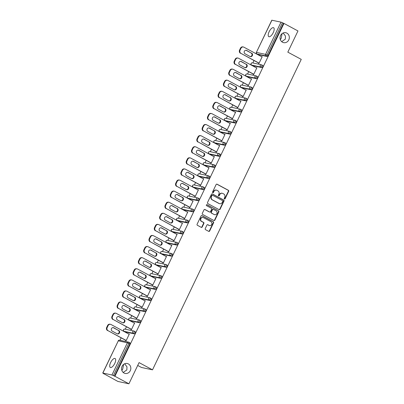 <?xml version="1.0" encoding="UTF-8"?>
<svg xmlns="http://www.w3.org/2000/svg" width="404" height="404" viewBox="0 0 404 404"><rect width="100%" height="100%" fill="white"/><g stroke="black" fill="none" stroke-linecap="round" stroke-linejoin="round"><path stroke-width="0.61" d="M128.381 363.928A5.075 4.616 102.1 0 0 127.265 363.514A5.075 4.616 102.1 0 0 121.862 366.877A5.075 4.616 102.1 0 0 124.023 373.028A5.075 4.616 102.1 0 0 125.139 373.437A5.075 4.616 102.1 0 0 130.542 370.074A5.075 4.616 102.1 0 0 128.381 363.928M286.875 33.128A5.075 4.616 102.1 0 0 285.754 32.714A5.075 4.616 102.1 0 0 280.351 36.077A5.075 4.616 102.1 0 0 282.512 42.228A5.075 4.616 102.1 0 0 283.633 42.642A5.075 4.616 102.1 0 0 289.037 39.274A5.075 4.616 102.1 0 0 286.875 33.128M224.447 198.985A0.545 0.495 102.1 0 0 225.124 198.733L228.674 191.319A0.778 0.707 102.1 0 0 228.381 190.284L217.079 184.204A0.778 0.707 102.1 0 0 216.115 184.562L212.565 191.981A0.545 0.495 102.1 0 0 212.888 192.748A0.545 0.495 102.1 0 0 213.443 192.456L213.903 191.491A2.49 2.267 102.1 0 1 216.978 190.34L217.923 190.85A2.49 2.267 102.1 0 1 218.862 194.162L218.402 195.122A0.545 0.495 102.1 0 0 218.726 195.889A0.545 0.495 102.1 0 0 219.281 195.592L219.741 194.632A2.49 2.267 102.1 0 1 222.821 193.481L223.766 193.986A2.49 2.267 102.1 0 1 224.705 197.303L224.24 198.263A0.545 0.495 102.1 0 0 224.447 198.985M224.412 198.965A0.545 0.495 102.1 0 0 224.801 198.667L228.351 191.249A0.778 0.707 102.1 0 0 228.058 190.213L216.756 184.133A0.778 0.707 102.1 0 0 216.741 184.128L217.079 184.204M212.731 192.683A0.545 0.495 102.1 0 0 213.12 192.385L213.58 191.425L213.903 191.491M218.574 195.824A0.545 0.495 102.1 0 0 218.958 195.526L219.417 194.566L219.741 194.632M123.619 364.388L122.725 369.059L121.877 370.483M123.19 372.448L126.841 369.938L126.972 366.842L124.654 363.782M282.108 33.588L281.214 38.259L280.366 39.683M281.684 41.647L285.33 39.138L285.466 36.042L283.148 32.982M273.24 32.638A5.075 2.035 -61.7 0 0 273.584 27.724A5.075 2.035 -61.7 0 0 269.125 31.754A5.075 2.035 -61.7 0 0 268.776 36.663A5.075 2.035 -61.7 0 0 273.24 32.638M114.746 363.438A5.075 2.035 -61.7 0 0 115.095 358.525A5.075 2.035 -61.7 0 0 110.63 362.555A5.075 2.035 -61.7 0 0 110.287 367.463A5.075 2.035 -61.7 0 0 114.746 363.438M205.237 228.619A0.778 0.707 102.1 0 0 205.53 229.654L208.701 231.361A0.778 0.707 102.1 0 0 209.661 230.997L213.61 222.766A0.778 0.707 102.1 0 0 213.317 221.725L202.01 215.65A0.778 0.707 102.1 0 0 201.051 216.009L197.102 224.245A0.778 0.707 102.1 0 0 197.399 225.281L201.227 227.341A0.778 0.707 102.1 0 0 202.192 226.982L203.879 223.457A0.778 0.707 102.1 0 0 203.586 222.417L201.687 221.397A2.081 1.894 102.1 0 1 203.015 217.493A2.081 1.894 102.1 0 1 203.475 217.665L210.918 221.665A2.081 1.894 102.1 0 1 209.585 225.568A2.081 1.894 102.1 0 1 209.126 225.402L207.888 224.735A0.778 0.707 102.1 0 0 206.924 225.094L205.237 228.619M283.962 23.422L297.97 30.956L287.82 52.146L301.253 59.373L152.505 369.837L139.072 362.61L128.916 383.8L114.908 376.265L283.962 23.422L282.457 22.765L267.019 54.979L268.044 55.53L283.477 23.316M219.099 209.651A0.778 0.707 102.1 0 0 220.064 209.292L224.008 201.056A0.778 0.707 102.1 0 0 223.715 200.02L212.413 193.94A0.778 0.707 102.1 0 0 211.449 194.299L207.504 202.535A0.778 0.707 102.1 0 0 207.797 203.571L219.099 209.651M218.811 211.908L214.862 220.145A0.778 0.707 102.1 0 1 213.903 220.508L202.596 214.428A0.778 0.707 102.1 0 1 202.303 213.393L203.995 209.868A0.778 0.707 102.1 0 1 204.954 209.504L209.54 211.974A0.778 0.707 102.1 0 0 210.504 211.61L211.62 209.272A0.778 0.707 102.1 0 0 211.327 208.237L206.555 205.671A0.545 0.495 102.1 0 1 206.904 204.651A0.545 0.495 102.1 0 1 207.025 204.692L218.519 210.873A0.778 0.707 102.1 0 1 218.811 211.908L218.488 211.842L214.544 220.079L214.862 220.145M137.708 365.448L141.476 367.473L152.505 369.837M271.912 20.2L256.368 52.414L271.801 20.2L281.012 22.149L282.457 22.765M128.916 383.8L117.887 381.442L103.939 373.781M114.908 376.265L111.959 374.993L102.858 373.044L103.878 373.902M119.983 340.289L121.134 337.88M125.301 329.194L126.452 326.786M130.613 318.099L131.765 315.696M135.926 307.01L137.082 304.601M141.243 295.915L142.395 293.506M146.556 284.82L147.713 282.416M151.874 273.73L153.025 271.321M157.186 262.635L158.343 260.232M162.504 251.546L163.655 249.137M167.817 240.451L168.973 238.042M173.134 229.356L174.286 226.952M178.447 218.266L179.598 215.857M183.764 207.171L184.916 204.762M189.077 196.076L190.228 193.673M194.39 184.987L195.546 182.578M199.707 173.892L200.859 171.483M205.02 162.797L206.176 160.393M210.338 151.707L211.489 149.298M215.65 140.612L216.807 138.208M220.968 129.522L222.119 127.114M226.28 118.428L227.437 116.019M231.598 107.333L232.749 104.929M236.911 96.243L238.062 93.834M242.228 85.148L243.38 82.739M247.541 74.053L248.692 71.649M252.853 62.963L254.01 60.555M262.156 56.797L261.731 56.57L262.216 56.671L258.979 63.428L258.494 63.327L258.631 63.039M128.962 342.279L129.886 342.779A1.192 0.475 118.3 0 1 129.936 342.799A1.192 0.475 118.3 0 1 129.856 343.95L128.836 343.4L113.403 375.609M114.423 376.159L129.856 343.95M268.044 55.53A1.192 0.475 118.3 0 1 267.049 56.494L257.954 54.545A1.192 0.475 118.3 0 1 257.898 54.525A1.192 0.475 118.3 0 1 257.853 54.495M134.274 331.189L135.204 331.684A1.192 0.475 118.3 0 1 135.254 331.704A1.192 0.475 118.3 0 1 135.173 332.856A1.192 0.475 118.3 0 1 134.178 333.82L125.078 331.871A1.192 0.475 118.3 0 1 125.028 331.851A1.192 0.475 118.3 0 1 124.982 331.82M139.592 320.094L140.516 320.594A1.192 0.475 118.3 0 1 140.567 320.614A1.192 0.475 118.3 0 1 140.486 321.761A1.192 0.475 118.3 0 1 139.496 322.725L130.396 320.776A1.192 0.475 118.3 0 1 130.341 320.761A1.192 0.475 118.3 0 1 130.295 320.726M144.905 308.999L145.829 309.499A1.192 0.475 118.3 0 1 145.884 309.52A1.192 0.475 118.3 0 1 145.804 310.671A1.192 0.475 118.3 0 1 144.809 311.636L135.709 309.686A1.192 0.475 118.3 0 1 135.658 309.666A1.192 0.475 118.3 0 1 135.613 309.636M150.217 297.91L151.147 298.404A1.192 0.475 118.3 0 1 151.197 298.425A1.192 0.475 118.3 0 1 151.116 299.576A1.192 0.475 118.3 0 1 150.126 300.541L141.026 298.591A1.192 0.475 118.3 0 1 140.971 298.571A1.192 0.475 118.3 0 1 140.925 298.541M155.535 286.815L156.459 287.315A1.192 0.475 118.3 0 1 156.515 287.335A1.192 0.475 118.3 0 1 156.434 288.481A1.192 0.475 118.3 0 1 155.439 289.446L146.339 287.502A1.192 0.475 118.3 0 1 146.288 287.481A1.192 0.475 118.3 0 1 146.243 287.446M160.848 275.725L161.777 276.22A1.192 0.475 118.3 0 1 161.827 276.24A1.192 0.475 118.3 0 1 161.746 277.391A1.192 0.475 118.3 0 1 160.752 278.356L151.651 276.407A1.192 0.475 118.3 0 1 151.601 276.386A1.192 0.475 118.3 0 1 151.556 276.356M166.165 264.63L167.089 265.13A1.192 0.475 118.3 0 1 167.145 265.145A1.192 0.475 118.3 0 1 167.064 266.297A1.192 0.475 118.3 0 1 166.069 267.261L156.969 265.312A1.192 0.475 118.3 0 1 156.919 265.297A1.192 0.475 118.3 0 1 156.873 265.261M171.478 253.535L172.407 254.035A1.192 0.475 118.3 0 1 172.458 254.055A1.192 0.475 118.3 0 1 172.377 255.207A1.192 0.475 118.3 0 1 171.382 256.166L162.282 254.222A1.192 0.475 118.3 0 1 162.231 254.202A1.192 0.475 118.3 0 1 162.186 254.167M176.795 242.445L177.72 242.94A1.192 0.475 118.3 0 1 177.775 242.961A1.192 0.475 118.3 0 1 177.689 244.112A1.192 0.475 118.3 0 1 176.7 245.077L167.599 243.127A1.192 0.475 118.3 0 1 167.544 243.107A1.192 0.475 118.3 0 1 167.503 243.077M182.108 231.351L183.037 231.851A1.192 0.475 118.3 0 1 183.088 231.866A1.192 0.475 118.3 0 1 183.007 233.017A1.192 0.475 118.3 0 1 182.012 233.982L172.912 232.032A1.192 0.475 118.3 0 1 172.862 232.017A1.192 0.475 118.3 0 1 172.816 231.982M187.426 220.256L188.35 220.756A1.192 0.475 118.3 0 1 188.4 220.776A1.192 0.475 118.3 0 1 188.32 221.927A1.192 0.475 118.3 0 1 187.33 222.887L178.23 220.943A1.192 0.475 118.3 0 1 178.174 220.922A1.192 0.475 118.3 0 1 178.129 220.887M192.738 209.166L193.667 209.661A1.192 0.475 118.3 0 1 193.718 209.681A1.192 0.475 118.3 0 1 193.637 210.832A1.192 0.475 118.3 0 1 192.642 211.797L183.542 209.848A1.192 0.475 118.3 0 1 183.492 209.828A1.192 0.475 118.3 0 1 183.446 209.797M198.056 198.071L198.98 198.571A1.192 0.475 118.3 0 1 199.031 198.586A1.192 0.475 118.3 0 1 198.95 199.738A1.192 0.475 118.3 0 1 197.96 200.702L188.86 198.753A1.192 0.475 118.3 0 1 188.804 198.738A1.192 0.475 118.3 0 1 188.759 198.702M203.369 186.976L204.293 187.476A1.192 0.475 118.3 0 1 204.348 187.496A1.192 0.475 118.3 0 1 204.267 188.648A1.192 0.475 118.3 0 1 203.273 189.612L194.173 187.663A1.192 0.475 118.3 0 1 194.122 187.643A1.192 0.475 118.3 0 1 194.077 187.607M208.681 175.886L209.61 176.381A1.192 0.475 118.3 0 1 209.661 176.402A1.192 0.475 118.3 0 1 209.58 177.553A1.192 0.475 118.3 0 1 208.59 178.518L199.49 176.568A1.192 0.475 118.3 0 1 199.435 176.548A1.192 0.475 118.3 0 1 199.389 176.518M213.999 164.792L214.923 165.292A1.192 0.475 118.3 0 1 214.978 165.312A1.192 0.475 118.3 0 1 214.898 166.458A1.192 0.475 118.3 0 1 213.903 167.423L204.803 165.478A1.192 0.475 118.3 0 1 204.752 165.458A1.192 0.475 118.3 0 1 204.707 165.423M219.311 153.697L220.241 154.197A1.192 0.475 118.3 0 1 220.291 154.217A1.192 0.475 118.3 0 1 220.21 155.368A1.192 0.475 118.3 0 1 219.215 156.333L210.115 154.384A1.192 0.475 118.3 0 1 210.065 154.363A1.192 0.475 118.3 0 1 210.019 154.333M224.629 142.607L225.553 143.107A1.192 0.475 118.3 0 1 225.609 143.122A1.192 0.475 118.3 0 1 225.528 144.273A1.192 0.475 118.3 0 1 224.533 145.238L215.433 143.289A1.192 0.475 118.3 0 1 215.382 143.268A1.192 0.475 118.3 0 1 215.337 143.238M229.942 131.512L230.871 132.012A1.192 0.475 118.3 0 1 230.921 132.032A1.192 0.475 118.3 0 1 230.841 133.184A1.192 0.475 118.3 0 1 229.846 134.143L220.746 132.199A1.192 0.475 118.3 0 1 220.695 132.179A1.192 0.475 118.3 0 1 220.65 132.143M235.259 120.422L236.183 120.917A1.192 0.475 118.3 0 1 236.239 120.937A1.192 0.475 118.3 0 1 236.153 122.089A1.192 0.475 118.3 0 1 235.163 123.053L226.063 121.104A1.192 0.475 118.3 0 1 226.008 121.084A1.192 0.475 118.3 0 1 225.967 121.054M240.572 109.327L241.501 109.827A1.192 0.475 118.3 0 1 241.552 109.843A1.192 0.475 118.3 0 1 241.471 110.994A1.192 0.475 118.3 0 1 240.476 111.959L231.376 110.009A1.192 0.475 118.3 0 1 231.325 109.994A1.192 0.475 118.3 0 1 231.28 109.959M245.89 98.233L246.814 98.733A1.192 0.475 118.3 0 1 246.864 98.753A1.192 0.475 118.3 0 1 246.783 99.904A1.192 0.475 118.3 0 1 245.794 100.864L236.694 98.919A1.192 0.475 118.3 0 1 236.638 98.899A1.192 0.475 118.3 0 1 236.593 98.864M251.202 87.143L252.131 87.638A1.192 0.475 118.3 0 1 252.182 87.658A1.192 0.475 118.3 0 1 252.101 88.809A1.192 0.475 118.3 0 1 251.106 89.774L242.006 87.825A1.192 0.475 118.3 0 1 241.956 87.804A1.192 0.475 118.3 0 1 241.91 87.774M256.52 76.048L257.444 76.548A1.192 0.475 118.3 0 1 257.494 76.563A1.192 0.475 118.3 0 1 257.414 77.714A1.192 0.475 118.3 0 1 256.424 78.679L247.324 76.73A1.192 0.475 118.3 0 1 247.268 76.715A1.192 0.475 118.3 0 1 247.223 76.679M261.832 64.953L262.757 65.453A1.192 0.475 118.3 0 1 262.812 65.473A1.192 0.475 118.3 0 1 262.731 66.625A1.192 0.475 118.3 0 1 261.736 67.584L252.636 65.64A1.192 0.475 118.3 0 1 252.586 65.62A1.192 0.475 118.3 0 1 252.54 65.584M253.318 74.134L253.182 74.417L253.662 74.523L256.899 67.766L256.343 67.822M248 85.229L247.864 85.512L248.349 85.613L251.586 78.861L251.025 78.916M242.688 96.319L242.552 96.607L243.031 96.707L246.268 89.951L245.713 90.011M237.37 107.413L237.234 107.696L237.719 107.802L240.956 101.045L240.395 101.101M232.058 118.508L231.921 118.791L232.406 118.892L235.638 112.14L235.083 112.196M226.745 129.598L226.609 129.886L227.088 129.987L230.325 123.23L229.765 123.291M221.427 140.693L221.291 140.976L221.776 141.082L225.013 134.325L224.452 134.381M216.115 151.788L215.978 152.071L216.458 152.172L219.695 145.42L219.135 145.475M210.797 162.878L210.661 163.16L211.146 163.267L214.383 156.51L213.822 156.57M205.484 173.972L205.348 174.255L205.828 174.361L209.065 167.604L208.504 167.66M200.167 185.062L200.031 185.35L200.515 185.451L203.752 178.694L203.192 178.755M194.854 196.157L194.718 196.44L195.198 196.546L198.435 189.789L197.879 189.845M189.537 207.252L189.4 207.535L189.885 207.636L193.122 200.884L192.562 200.939M184.224 218.342L184.088 218.63L184.567 218.731L187.804 211.974L187.249 212.034M178.906 229.437L178.77 229.719L179.255 229.826L182.492 223.069L181.931 223.124M173.594 240.531L173.457 240.814L173.942 240.915L177.174 234.163L176.619 234.219M168.281 251.621L168.145 251.909L168.625 252.01L171.862 245.253L171.301 245.314M162.963 262.716L162.827 262.999L163.312 263.105L166.549 256.348L165.988 256.404M157.651 273.811L157.515 274.094L157.994 274.195L161.231 267.443L160.671 267.499M152.333 284.901L152.197 285.189L152.682 285.29L155.919 278.533L155.358 278.593M147.021 295.996L146.884 296.278L147.364 296.385L150.601 289.628L150.041 289.683M141.703 307.085L141.567 307.373L142.051 307.474L145.288 300.722L144.728 300.778M136.39 318.18L136.254 318.463L136.734 318.569L139.971 311.812L139.415 311.868M131.073 329.275L130.936 329.558L131.421 329.664L134.658 322.907L134.098 322.963M125.76 340.365L125.624 340.653L126.104 340.754L129.341 333.997L128.785 334.058M256.419 67.665L256.838 67.892M251.101 78.755L251.525 78.982M245.789 89.85L246.213 90.077M240.471 100.944L240.895 101.172M235.158 112.034L235.583 112.262M229.841 123.129L230.265 123.356M224.528 134.219L224.952 134.451M219.215 145.314L219.635 145.541M213.898 156.409L214.322 156.636M208.585 167.498L209.004 167.726M203.268 178.593L203.692 178.821M197.955 189.688L198.374 189.915M192.637 200.778L193.061 201.005M187.325 211.873L187.749 212.1M182.007 222.968L182.431 223.195M176.694 234.057L177.119 234.285M171.377 245.152L171.801 245.379M166.064 256.247L166.488 256.474M160.752 267.337L161.171 267.564M155.434 278.432L155.858 278.659M150.121 289.522L150.541 289.749M144.804 300.616L145.228 300.844M139.491 311.711L139.91 311.939M134.173 322.801L134.598 323.028M128.861 333.896L129.285 334.123M222.271 193.279L221.953 193.213A2.49 2.267 102.1 0 0 219.417 194.566M216.433 190.138L216.11 190.072A2.49 2.267 102.1 0 0 213.58 191.425M219.114 209.661A0.778 0.707 102.1 0 0 219.741 209.222L223.69 200.985A0.778 0.707 102.1 0 0 223.397 199.95L212.09 193.869A0.778 0.707 102.1 0 0 212.075 193.864M222.761 201.349A0.545 0.495 102.1 0 0 222.559 200.626L212.635 195.289A0.545 0.495 102.1 0 0 211.964 195.541L211.479 196.556A2.49 2.267 102.1 0 0 212.418 199.869L219.2 203.515A2.49 2.267 102.1 0 0 222.276 202.364L222.761 201.349M212.312 195.223A0.545 0.495 102.1 0 0 211.64 195.47L211.964 195.541M219.746 203.717L219.428 203.646A2.49 2.267 102.1 0 1 218.877 203.444L212.095 199.798A2.49 2.267 102.1 0 1 211.156 196.485L211.64 195.47M213.918 220.513A0.778 0.707 102.1 0 0 214.544 220.079M209.711 212.034L209.388 211.964A0.778 0.707 102.1 0 1 209.216 211.903L204.631 209.439A0.778 0.707 102.1 0 0 204.616 209.429M206.742 204.646L218.519 210.873M214.297 214.529A2.081 1.894 102.1 0 0 216.973 213.317A2.081 1.894 102.1 0 0 216.084 210.797L213.463 209.383A0.778 0.707 102.1 0 0 212.499 209.747L211.383 212.085A0.778 0.707 102.1 0 0 211.676 213.12L213.974 214.458A2.081 1.894 102.1 0 0 214.433 214.63L214.756 214.701M213.292 209.322L212.969 209.252A0.778 0.707 102.1 0 0 212.181 209.676L212.499 209.747M213.974 214.458L211.353 213.049A0.778 0.707 102.1 0 1 211.06 212.014L212.181 209.676M218.488 211.842A0.778 0.707 102.1 0 0 218.195 210.807M209.585 225.568L209.267 225.503A2.081 1.894 102.1 0 1 208.807 225.331L207.565 224.664A0.778 0.707 102.1 0 0 207.55 224.654M203.015 217.493L202.697 217.428A2.081 1.894 102.1 0 0 201.364 221.331L201.687 221.397M201.243 227.346A0.778 0.707 102.1 0 0 201.869 226.912L203.555 223.387A0.778 0.707 102.1 0 0 203.262 222.352L201.364 221.331M208.716 231.366A0.778 0.707 102.1 0 0 209.343 230.931L213.287 222.695A0.778 0.707 102.1 0 0 212.994 221.66L201.692 215.579A0.778 0.707 102.1 0 0 201.677 215.569M240.486 48.182L239.567 50.106L240.047 50.207L240.966 48.288L240.486 48.182A2.379 2.166 -77.9 0 1 242.9 46.889L243.385 46.995A2.379 2.166 102.1 0 0 240.966 48.288M240.047 50.207A2.379 2.166 102.1 0 0 240.946 53.373L259.055 63.266M240.461 53.267A2.379 2.166 -77.9 0 1 239.567 50.106M245.996 50.268A1.863 1.697 -77.9 0 1 246.167 50.343L251.157 53.03A1.863 1.697 -77.9 0 1 250.212 56.555M243.385 46.995A2.379 2.166 102.1 0 1 243.91 47.187L262.08 56.959M240.946 53.373L259.115 63.145M251.642 53.131A1.863 1.697 -77.9 0 1 250.45 56.626A1.863 1.697 -77.9 0 1 250.041 56.474L245.051 53.793A1.863 1.697 -77.9 0 1 246.238 50.298A1.863 1.697 -77.9 0 1 246.652 50.45L251.157 53.03M235.168 59.277L234.249 61.196L234.734 61.302L235.653 59.378L235.168 59.277A2.379 2.166 -77.9 0 1 237.587 57.984L238.072 58.085A2.379 2.166 102.1 0 0 235.653 59.378M234.734 61.302A2.379 2.166 102.1 0 0 235.628 64.463L253.742 74.361M235.148 64.362A2.379 2.166 -77.9 0 1 234.249 61.196M240.678 61.358A1.863 1.697 -77.9 0 1 240.855 61.438L245.844 64.125A1.863 1.697 -77.9 0 1 244.9 67.65M238.072 58.085A2.379 2.166 102.1 0 1 238.592 58.277L256.762 68.049M235.628 64.463L253.798 74.235M246.324 64.226A1.863 1.697 -77.9 0 1 245.137 67.721A1.863 1.697 -77.9 0 1 244.723 67.569L239.734 64.882A1.863 1.697 -77.9 0 1 240.925 61.393A1.863 1.697 -77.9 0 1 241.334 61.544L245.844 64.125M229.856 70.372L228.937 72.291L229.416 72.392L230.336 70.473L229.856 70.372A2.379 2.166 -77.9 0 1 232.275 69.074L232.754 69.18A2.379 2.166 102.1 0 0 230.336 70.473M229.416 72.392A2.379 2.166 102.1 0 0 230.315 75.558L248.425 85.456M229.831 75.457A2.379 2.166 -77.9 0 1 228.937 72.291M235.365 72.452A1.863 1.697 -77.9 0 1 235.537 72.533L240.526 75.215A1.863 1.697 -77.9 0 1 239.582 78.74M232.754 69.18A2.379 2.166 102.1 0 1 233.28 69.372L251.45 79.144M230.315 75.558L248.485 85.33M241.011 75.321A1.863 1.697 -77.9 0 1 239.819 78.81A1.863 1.697 -77.9 0 1 239.41 78.659L234.421 75.977A1.863 1.697 -77.9 0 1 235.608 72.483A1.863 1.697 -77.9 0 1 236.022 72.634L240.526 75.215M224.538 81.462L223.619 83.381L224.104 83.487L225.023 81.568L224.538 81.462A2.379 2.166 -77.9 0 1 226.957 80.169L227.442 80.27A2.379 2.166 102.1 0 0 225.023 81.568M224.104 83.487A2.379 2.166 102.1 0 0 224.998 86.653L243.112 96.546M224.518 86.547A2.379 2.166 -77.9 0 1 223.619 83.381M230.048 83.542A1.863 1.697 -77.9 0 1 230.224 83.623L235.214 86.31A1.863 1.697 -77.9 0 1 234.269 89.834M227.442 80.27A2.379 2.166 102.1 0 1 227.962 80.467L246.132 90.238M224.998 86.653L243.168 96.425M235.694 86.411A1.863 1.697 -77.9 0 1 234.507 89.905A1.863 1.697 -77.9 0 1 234.093 89.754L229.103 87.072A1.863 1.697 -77.9 0 1 230.295 83.578A1.863 1.697 -77.9 0 1 230.704 83.729L235.214 86.31M219.226 92.556L218.306 94.475L218.786 94.581L219.705 92.657L219.226 92.556A2.379 2.166 -77.9 0 1 221.644 91.264L222.124 91.365A2.379 2.166 102.1 0 0 219.705 92.657M218.786 94.581A2.379 2.166 102.1 0 0 219.685 97.743L237.794 107.641M219.2 97.642A2.379 2.166 -77.9 0 1 218.306 94.475M224.735 94.637A1.863 1.697 -77.9 0 1 224.907 94.718L229.896 97.399A1.863 1.697 -77.9 0 1 228.952 100.929M222.124 91.365A2.379 2.166 102.1 0 1 222.649 91.556L240.819 101.328M219.685 97.743L237.855 107.514M230.381 97.505A1.863 1.697 -77.9 0 1 229.189 101A1.863 1.697 -77.9 0 1 228.78 100.849L223.791 98.162A1.863 1.697 -77.9 0 1 224.977 94.672A1.863 1.697 -77.9 0 1 225.392 94.819L229.896 97.399M213.913 103.651L212.989 105.57L213.474 105.671L214.393 103.752L213.913 103.651A2.379 2.166 -77.9 0 1 216.327 102.353L216.812 102.459A2.379 2.166 102.1 0 0 214.393 103.752M213.474 105.671A2.379 2.166 102.1 0 0 214.373 108.838L232.482 118.736M213.888 108.737A2.379 2.166 -77.9 0 1 212.989 105.57M219.417 105.732A1.863 1.697 -77.9 0 1 219.594 105.813L224.584 108.494A1.863 1.697 -77.9 0 1 223.639 112.019M216.812 102.459A2.379 2.166 102.1 0 1 217.332 102.651L235.502 112.423M214.373 108.838L232.537 118.609M225.068 108.6A1.863 1.697 -77.9 0 1 223.877 112.09A1.863 1.697 -77.9 0 1 223.463 111.938L218.473 109.257A1.863 1.697 -77.9 0 1 219.665 105.762A1.863 1.697 -77.9 0 1 220.074 105.914L224.584 108.494M208.595 114.741L207.676 116.66L208.156 116.766L209.08 114.847L208.595 114.741A2.379 2.166 -77.9 0 1 211.014 113.448L211.494 113.549A2.379 2.166 102.1 0 0 209.08 114.847M208.156 116.766A2.379 2.166 102.1 0 0 209.055 119.932L227.164 129.825M208.575 119.826A2.379 2.166 -77.9 0 1 207.676 116.66M214.105 116.822A1.863 1.697 -77.9 0 1 214.277 116.902L219.271 119.589A1.863 1.697 -77.9 0 1 218.322 123.114M211.494 113.549A2.379 2.166 102.1 0 1 212.019 113.746L230.189 123.518M209.055 119.932L227.225 129.704M219.751 119.69A1.863 1.697 -77.9 0 1 218.559 123.185A1.863 1.697 -77.9 0 1 218.15 123.033L213.161 120.352A1.863 1.697 -77.9 0 1 214.352 116.857A1.863 1.697 -77.9 0 1 214.761 117.008L219.271 119.589M203.283 125.836L202.359 127.755L202.843 127.856L203.762 125.937L203.283 125.836A2.379 2.166 -77.9 0 1 205.697 124.543L206.181 124.644A2.379 2.166 102.1 0 0 203.762 125.937M202.843 127.856A2.379 2.166 102.1 0 0 203.742 131.022L221.852 140.92M203.257 130.921A2.379 2.166 -77.9 0 1 202.359 127.755M208.792 127.917A1.863 1.697 -77.9 0 1 208.964 127.997L213.953 130.679A1.863 1.697 -77.9 0 1 213.009 134.204M206.181 124.644A2.379 2.166 102.1 0 1 206.707 124.836L224.877 134.608M203.742 131.022L221.912 140.794M214.438 130.785A1.863 1.697 -77.9 0 1 213.246 134.279A1.863 1.697 -77.9 0 1 212.837 134.128L207.843 131.441A1.863 1.697 -77.9 0 1 209.035 127.947A1.863 1.697 -77.9 0 1 209.444 128.098L213.953 130.679M197.965 136.926L197.046 138.85L197.531 138.951L198.45 137.032L197.965 136.926A2.379 2.166 -77.9 0 1 200.384 135.633L200.864 135.739A2.379 2.166 102.1 0 0 198.45 137.032M197.531 138.951A2.379 2.166 102.1 0 0 198.425 142.117L216.534 152.015M197.945 142.011A2.379 2.166 -77.9 0 1 197.046 138.85M203.475 139.011A1.863 1.697 -77.9 0 1 203.646 139.092L208.641 141.774A1.863 1.697 -77.9 0 1 207.691 145.299M200.864 135.739A2.379 2.166 102.1 0 1 201.389 135.931L219.559 145.703M198.425 142.117L216.594 151.889M209.121 141.875A1.863 1.697 -77.9 0 1 207.929 145.369A1.863 1.697 -77.9 0 1 207.52 145.218L202.53 142.536A1.863 1.697 -77.9 0 1 203.722 139.042A1.863 1.697 -77.9 0 1 204.131 139.193L208.641 141.774M192.652 148.021L191.733 149.94L192.213 150.046L193.132 148.127L192.652 148.021A2.379 2.166 -77.9 0 1 195.066 146.728L195.551 146.829A2.379 2.166 102.1 0 0 193.132 148.127M192.213 150.046A2.379 2.166 102.1 0 0 193.112 153.212L211.221 163.105M192.627 153.106A2.379 2.166 -77.9 0 1 191.733 149.94M198.162 150.101A1.863 1.697 -77.9 0 1 198.334 150.182L203.323 152.869A1.863 1.697 -77.9 0 1 202.379 156.393M195.551 146.829A2.379 2.166 102.1 0 1 196.076 147.021L214.246 156.797M193.112 153.212L211.282 162.984M203.808 152.97A1.863 1.697 -77.9 0 1 202.616 156.464A1.863 1.697 -77.9 0 1 202.207 156.313L197.213 153.626A1.863 1.697 -77.9 0 1 198.404 150.137A1.863 1.697 -77.9 0 1 198.819 150.288L203.323 152.869M187.335 159.115L186.416 161.034L186.901 161.135L187.82 159.216L187.335 159.115A2.379 2.166 -77.9 0 1 189.754 157.818L190.233 157.924A2.379 2.166 102.1 0 0 187.82 159.216M186.901 161.135A2.379 2.166 102.1 0 0 187.794 164.302L205.904 174.2M187.315 164.201A2.379 2.166 -77.9 0 1 186.416 161.034M192.844 161.196A1.863 1.697 -77.9 0 1 193.021 161.277L198.011 163.958A1.863 1.697 -77.9 0 1 197.066 167.483M190.233 157.924A2.379 2.166 102.1 0 1 190.759 158.116L208.929 167.887M187.794 164.302L205.964 174.073M198.49 164.064A1.863 1.697 -77.9 0 1 197.298 167.554A1.863 1.697 -77.9 0 1 196.889 167.407L191.9 164.721A1.863 1.697 -77.9 0 1 193.092 161.226A1.863 1.697 -77.9 0 1 193.501 161.378L198.011 163.958M182.022 170.205L181.103 172.129L181.583 172.23L182.502 170.311L182.022 170.205A2.379 2.166 -77.9 0 1 184.436 168.912L184.921 169.018A2.379 2.166 102.1 0 0 182.502 170.311M181.583 172.23A2.379 2.166 102.1 0 0 182.482 175.397L200.591 185.29M181.997 175.291A2.379 2.166 -77.9 0 1 181.103 172.129M187.532 172.291A1.863 1.697 -77.9 0 1 187.703 172.367L192.693 175.053A1.863 1.697 -77.9 0 1 191.749 178.578M184.921 169.018A2.379 2.166 102.1 0 1 185.446 169.21L203.616 178.982M182.482 175.397L200.652 185.168M193.178 175.154A1.863 1.697 -77.9 0 1 191.986 178.649A1.863 1.697 -77.9 0 1 191.577 178.497L186.587 175.816A1.863 1.697 -77.9 0 1 187.774 172.321A1.863 1.697 -77.9 0 1 188.188 172.473L192.693 175.053M176.705 181.3L175.785 183.219L176.27 183.325L177.189 181.401L176.705 181.3A2.379 2.166 -77.9 0 1 179.124 180.007L179.608 180.108A2.379 2.166 102.1 0 0 177.189 181.401M176.27 183.325A2.379 2.166 102.1 0 0 177.164 186.486L195.278 196.384M176.684 186.385A2.379 2.166 -77.9 0 1 175.785 183.219M182.214 183.381A1.863 1.697 -77.9 0 1 182.391 183.461L187.38 186.148A1.863 1.697 -77.9 0 1 186.436 189.673M179.608 180.108A2.379 2.166 102.1 0 1 180.128 180.3L198.298 190.072M177.164 186.486L195.334 196.263M187.86 186.249A1.863 1.697 -77.9 0 1 186.673 189.744A1.863 1.697 -77.9 0 1 186.259 189.592L181.27 186.906A1.863 1.697 -77.9 0 1 182.462 183.416A1.863 1.697 -77.9 0 1 182.871 183.567L187.38 186.148M171.392 192.395L170.473 194.314L170.953 194.415L171.872 192.496L171.392 192.395A2.379 2.166 -77.9 0 1 173.811 191.097L174.291 191.203A2.379 2.166 102.1 0 0 171.872 192.496M170.953 194.415A2.379 2.166 102.1 0 0 171.852 197.581L189.961 207.479M171.367 197.48A2.379 2.166 -77.9 0 1 170.473 194.314M176.901 194.476A1.863 1.697 -77.9 0 1 177.073 194.556L182.063 197.238A1.863 1.697 -77.9 0 1 181.118 200.763M174.291 191.203A2.379 2.166 102.1 0 1 174.816 191.395L192.986 201.167M171.852 197.581L190.021 207.353M182.547 197.344A1.863 1.697 -77.9 0 1 181.356 200.833A1.863 1.697 -77.9 0 1 180.947 200.682L175.957 198A1.863 1.697 -77.9 0 1 177.144 194.506A1.863 1.697 -77.9 0 1 177.558 194.657L182.063 197.238M166.074 203.485L165.155 205.404L165.64 205.51L166.559 203.591L166.074 203.485A2.379 2.166 -77.9 0 1 168.493 202.192L168.978 202.293A2.379 2.166 102.1 0 0 166.559 203.591M165.64 205.51A2.379 2.166 102.1 0 0 166.534 208.676L184.648 218.569M166.054 208.57A2.379 2.166 -77.9 0 1 165.155 205.404M171.584 205.57A1.863 1.697 -77.9 0 1 171.761 205.646L176.75 208.333A1.863 1.697 -77.9 0 1 175.806 211.858M168.978 202.293A2.379 2.166 102.1 0 1 169.498 202.49L187.668 212.262M166.534 208.676L184.704 218.448M177.23 208.434A1.863 1.697 -77.9 0 1 176.043 211.928A1.863 1.697 -77.9 0 1 175.629 211.777L170.639 209.095A1.863 1.697 -77.9 0 1 171.831 205.601A1.863 1.697 -77.9 0 1 172.24 205.752L176.75 208.333M160.762 214.58L159.843 216.499L160.322 216.605L161.246 214.681L160.762 214.58A2.379 2.166 -77.9 0 1 163.181 213.287L163.66 213.388A2.379 2.166 102.1 0 0 161.246 214.681M160.322 216.605A2.379 2.166 102.1 0 0 161.221 219.766L179.331 229.664M160.742 219.665A2.379 2.166 -77.9 0 1 159.843 216.499M166.271 216.66A1.863 1.697 -77.9 0 1 166.443 216.741L171.432 219.423A1.863 1.697 -77.9 0 1 170.488 222.952M163.66 213.388A2.379 2.166 102.1 0 1 164.186 213.58L182.356 223.351M161.221 219.766L179.391 229.538M171.917 219.529A1.863 1.697 -77.9 0 1 170.725 223.023A1.863 1.697 -77.9 0 1 170.316 222.872L165.327 220.185A1.863 1.697 -77.9 0 1 166.519 216.696A1.863 1.697 -77.9 0 1 166.928 216.842L171.432 219.423M155.449 225.674L154.525 227.593L155.01 227.694L155.929 225.775L155.449 225.674A2.379 2.166 -77.9 0 1 157.863 224.377L158.348 224.483A2.379 2.166 102.1 0 0 155.929 225.775M155.01 227.694A2.379 2.166 102.1 0 0 155.909 230.861L174.018 240.759M155.424 230.76A2.379 2.166 -77.9 0 1 154.525 227.593M160.954 227.755A1.863 1.697 -77.9 0 1 161.13 227.836L166.12 230.517A1.863 1.697 -77.9 0 1 165.175 234.042M158.348 224.483A2.379 2.166 102.1 0 1 158.873 224.674L177.038 234.446M155.909 230.861L174.079 240.632M166.605 230.623A1.863 1.697 -77.9 0 1 165.413 234.113A1.863 1.697 -77.9 0 1 164.999 233.961L160.009 231.28A1.863 1.697 -77.9 0 1 161.201 227.785A1.863 1.697 -77.9 0 1 161.61 227.937L166.12 230.517M150.131 236.764L149.212 238.683L149.692 238.789L150.616 236.87L150.131 236.764A2.379 2.166 -77.9 0 1 152.55 235.471L153.03 235.572A2.379 2.166 102.1 0 0 150.616 236.87M149.692 238.789A2.379 2.166 102.1 0 0 150.591 241.956L168.7 251.849M150.111 241.85A2.379 2.166 -77.9 0 1 149.212 238.683M155.641 238.845A1.863 1.697 -77.9 0 1 155.813 238.926L160.807 241.612A1.863 1.697 -77.9 0 1 159.858 245.137M153.03 235.572A2.379 2.166 102.1 0 1 153.555 235.769L171.725 245.541M150.591 241.956L168.761 251.727M161.287 241.713A1.863 1.697 -77.9 0 1 160.095 245.208A1.863 1.697 -77.9 0 1 159.686 245.056L154.697 242.375A1.863 1.697 -77.9 0 1 155.888 238.88A1.863 1.697 -77.9 0 1 156.298 239.032L160.807 241.612M144.819 247.859L143.895 249.778L144.379 249.879L145.299 247.96L144.819 247.859A2.379 2.166 -77.9 0 1 147.233 246.566L147.718 246.667A2.379 2.166 102.1 0 0 145.299 247.96M144.379 249.879A2.379 2.166 102.1 0 0 145.278 253.045L163.388 262.943M144.794 252.944A2.379 2.166 -77.9 0 1 143.895 249.778M150.328 249.94A1.863 1.697 -77.9 0 1 150.5 250.02L155.489 252.702A1.863 1.697 -77.9 0 1 154.545 256.232M147.718 246.667A2.379 2.166 102.1 0 1 148.243 246.859L166.413 256.631M145.278 253.045L163.448 262.817M155.974 252.808A1.863 1.697 -77.9 0 1 154.782 256.303A1.863 1.697 -77.9 0 1 154.373 256.151L149.379 253.465A1.863 1.697 -77.9 0 1 150.571 249.97A1.863 1.697 -77.9 0 1 150.98 250.121L155.489 252.702M139.501 258.949L138.582 260.873L139.067 260.974L139.986 259.055L139.501 258.949A2.379 2.166 -77.9 0 1 141.92 257.656L142.4 257.762A2.379 2.166 102.1 0 0 139.986 259.055M139.067 260.974A2.379 2.166 102.1 0 0 139.961 264.14L158.07 274.038M139.481 264.034A2.379 2.166 -77.9 0 1 138.582 260.873M145.011 261.034A1.863 1.697 -77.9 0 1 145.182 261.115L150.177 263.797A1.863 1.697 -77.9 0 1 149.227 267.322M142.4 257.762A2.379 2.166 102.1 0 1 142.925 257.954L161.095 267.726M139.961 264.14L158.131 273.912M150.657 263.898A1.863 1.697 -77.9 0 1 149.465 267.392A1.863 1.697 -77.9 0 1 149.056 267.241L144.066 264.559A1.863 1.697 -77.9 0 1 145.258 261.065A1.863 1.697 -77.9 0 1 145.667 261.216L150.177 263.797M134.189 270.044L133.269 271.963L133.749 272.069L134.668 270.15L134.189 270.044A2.379 2.166 -77.9 0 1 136.602 268.751L137.087 268.852A2.379 2.166 102.1 0 0 134.668 270.15M133.749 272.069A2.379 2.166 102.1 0 0 134.648 275.235L152.757 285.128M134.163 275.129A2.379 2.166 -77.9 0 1 133.269 271.963M139.698 272.124A1.863 1.697 -77.9 0 1 139.87 272.205L144.859 274.892A1.863 1.697 -77.9 0 1 143.915 278.417M137.087 268.852A2.379 2.166 102.1 0 1 137.613 269.049L155.782 278.821M134.648 275.235L152.818 285.007M145.344 274.993A1.863 1.697 -77.9 0 1 144.152 278.487A1.863 1.697 -77.9 0 1 143.743 278.336L138.749 275.649A1.863 1.697 -77.9 0 1 139.941 272.16A1.863 1.697 -77.9 0 1 140.355 272.311L144.859 274.892M128.871 281.139L127.952 283.058L128.437 283.159L129.356 281.24L128.871 281.139A2.379 2.166 -77.9 0 1 131.29 279.846L131.77 279.947A2.379 2.166 102.1 0 0 129.356 281.24M128.437 283.159A2.379 2.166 102.1 0 0 129.331 286.325L147.44 296.223M128.851 286.224A2.379 2.166 -77.9 0 1 127.952 283.058M134.381 283.219A1.863 1.697 -77.9 0 1 134.557 283.3L139.547 285.981A1.863 1.697 -77.9 0 1 138.602 289.506M131.77 279.947A2.379 2.166 102.1 0 1 132.295 280.139L150.465 289.91M129.331 286.325L147.5 296.097M140.026 286.088A1.863 1.697 -77.9 0 1 138.835 289.577A1.863 1.697 -77.9 0 1 138.426 289.431L133.436 286.744A1.863 1.697 -77.9 0 1 134.628 283.249A1.863 1.697 -77.9 0 1 135.037 283.401L139.547 285.981M123.558 292.228L122.639 294.152L123.119 294.253L124.038 292.334L123.558 292.228A2.379 2.166 -77.9 0 1 125.972 290.936L126.457 291.042A2.379 2.166 102.1 0 0 124.038 292.334M123.119 294.253A2.379 2.166 102.1 0 0 124.018 297.42L142.127 307.313M123.533 297.314A2.379 2.166 -77.9 0 1 122.639 294.152M129.068 294.314A1.863 1.697 -77.9 0 1 129.24 294.395L134.229 297.076A1.863 1.697 -77.9 0 1 133.285 300.601M126.457 291.042A2.379 2.166 102.1 0 1 126.982 291.234L145.152 301.005M124.018 297.42L142.188 307.191M134.714 297.177A1.863 1.697 -77.9 0 1 133.522 300.672A1.863 1.697 -77.9 0 1 133.113 300.52L128.124 297.839A1.863 1.697 -77.9 0 1 129.31 294.344A1.863 1.697 -77.9 0 1 129.724 294.496L134.229 297.076M118.241 303.323L117.322 305.242L117.806 305.348L118.725 303.424L118.241 303.323A2.379 2.166 -77.9 0 1 120.66 302.03L121.144 302.131A2.379 2.166 102.1 0 0 118.725 303.424M117.806 305.348A2.379 2.166 102.1 0 0 118.7 308.51L136.815 318.408M118.221 308.409A2.379 2.166 -77.9 0 1 117.322 305.242M123.75 305.404A1.863 1.697 -77.9 0 1 123.927 305.485L128.916 308.171A1.863 1.697 -77.9 0 1 127.972 311.696M121.144 302.131A2.379 2.166 102.1 0 1 121.665 302.323L139.834 312.095M118.7 308.51L136.87 318.286M129.396 308.272A1.863 1.697 -77.9 0 1 128.209 311.767A1.863 1.697 -77.9 0 1 127.795 311.615L122.806 308.929A1.863 1.697 -77.9 0 1 123.998 305.439A1.863 1.697 -77.9 0 1 124.407 305.591L128.916 308.171M112.928 314.418L112.009 316.337L112.489 316.438L113.408 314.519L112.928 314.418A2.379 2.166 -77.9 0 1 115.347 313.12L115.827 313.226A2.379 2.166 102.1 0 0 113.408 314.519M112.489 316.438A2.379 2.166 102.1 0 0 113.388 319.604L131.497 329.502M112.903 319.503A2.379 2.166 -77.9 0 1 112.009 316.337M118.438 316.499A1.863 1.697 -77.9 0 1 118.609 316.579L123.599 319.261A1.863 1.697 -77.9 0 1 122.654 322.786M115.827 313.226A2.379 2.166 102.1 0 1 116.352 313.418L134.522 323.19M113.388 319.604L131.558 329.376M124.084 319.367A1.863 1.697 -77.9 0 1 122.892 322.857A1.863 1.697 -77.9 0 1 122.483 322.705L117.493 320.024A1.863 1.697 -77.9 0 1 118.68 316.529A1.863 1.697 -77.9 0 1 119.094 316.68L123.599 319.261M107.61 325.508L106.691 327.427L107.176 327.533L108.095 325.614L107.61 325.508A2.379 2.166 -77.9 0 1 110.029 324.215L110.514 324.321A2.379 2.166 102.1 0 0 108.095 325.614M107.176 327.533A2.379 2.166 102.1 0 0 108.07 330.699L126.184 340.592M107.59 330.593A2.379 2.166 -77.9 0 1 106.691 327.427M113.12 327.594A1.863 1.697 -77.9 0 1 113.297 327.669L118.286 330.356A1.863 1.697 -77.9 0 1 117.342 333.881M110.514 324.321A2.379 2.166 102.1 0 1 111.034 324.513L129.204 334.285M108.07 330.699L126.24 340.471M118.766 330.457A1.863 1.697 -77.9 0 1 117.579 333.951A1.863 1.697 -77.9 0 1 117.165 333.8L112.176 331.118A1.863 1.697 -77.9 0 1 113.367 327.624A1.863 1.697 -77.9 0 1 113.777 327.775L118.286 330.356M224.801 198.667L225.124 198.733M213.12 192.385L213.443 192.456M218.958 195.526L219.281 195.592M267.049 56.494L266.029 55.944L256.929 53.995A1.192 1.081 102.1 0 1 256.479 52.414L265.579 54.358L281.012 22.149M265.579 54.358L267.019 54.979A1.192 0.475 118.3 0 1 266.029 55.944A1.192 1.081 102.1 0 1 265.579 54.358M111.959 374.993L127.391 342.779L118.291 340.83L102.858 373.044M129.936 342.799L128.916 342.249A1.192 0.475 -61.7 0 1 128.836 343.4L127.391 342.779A1.192 1.081 -77.9 0 1 128.598 342.132L119.503 340.183A1.192 1.081 -77.9 0 0 118.291 340.83L102.747 373.044M256.813 53.924A1.192 0.475 -61.7 0 0 256.873 53.974A1.192 0.475 -61.7 0 0 256.929 53.995L257.954 54.545M261.736 67.584L260.711 67.034A1.192 0.475 118.3 0 0 261.706 66.074A1.192 0.475 -61.7 0 0 261.787 64.923A1.192 0.475 -61.7 0 0 261.736 64.903A1.192 1.081 -77.9 0 0 261.474 64.807L252.374 62.857A1.192 1.192 0 0 0 251.561 65.069A1.192 0.475 -61.7 0 0 251.611 65.089L252.636 65.64M252.374 62.857A1.192 1.081 -77.9 0 0 251.167 63.504A1.192 1.081 102.1 0 0 251.611 65.089L260.711 67.034A1.192 1.081 102.1 0 1 260.262 65.453A1.192 1.081 -77.9 0 1 261.474 64.807A1.192 1.192 0 0 1 261.787 64.923L262.812 65.473M256.424 78.679L255.399 78.129L246.299 76.179L247.324 76.73M251.106 89.774L250.081 89.223L240.981 87.274L242.006 87.825M245.794 100.864L244.768 100.313L235.668 98.369L236.694 98.919M240.476 111.959L239.456 111.408L230.356 109.459L231.376 110.009M235.163 123.053L234.138 122.503L225.038 120.554L226.063 121.104M229.846 134.143L228.826 133.593L219.726 131.648L220.746 132.199M224.533 145.238L223.508 144.688L214.408 142.738L215.433 143.289M219.215 156.333L218.195 155.782L209.095 153.833L210.115 154.384M213.903 167.423L212.878 166.872L203.778 164.928L204.803 165.478M208.59 178.518L207.565 177.967L198.465 176.018L199.49 176.568M203.273 189.612L202.247 189.057L193.147 187.113L194.173 187.663M197.96 200.702L196.935 200.152L187.835 198.202L188.86 198.753M192.642 211.797L191.617 211.247L182.517 209.297L183.542 209.848M187.33 222.887L186.305 222.336L177.204 220.392L178.23 220.943M182.012 233.982L180.992 233.431L171.892 231.482L172.912 232.032M176.7 245.077L175.674 244.526L166.574 242.577L167.599 243.127M171.382 256.166L170.362 255.616L161.262 253.672L162.282 254.222M166.069 267.261L165.044 266.711L155.944 264.761L156.969 265.312M160.752 278.356L159.732 277.806L150.631 275.856L151.651 276.407M155.439 289.446L154.414 288.895L145.314 286.951L146.339 287.502M150.126 300.541L149.101 299.99L140.001 298.041L141.026 298.591M144.809 311.636L143.784 311.085L134.684 309.136L135.709 309.686M139.496 322.725L138.471 322.175L129.371 320.226L130.396 320.776M134.178 333.82L133.153 333.27L124.053 331.32L125.078 331.871M251.5 65.014A1.192 0.475 -61.7 0 0 251.561 65.069L252.586 65.62M257.494 76.563L256.474 76.013A1.192 1.192 0 0 0 256.156 75.902A1.192 1.081 -77.9 0 0 254.949 76.548A1.192 1.081 102.1 0 0 255.399 78.129A1.192 0.475 118.3 0 0 256.394 77.164A1.192 0.475 -61.7 0 0 256.474 76.013A1.192 0.475 -61.7 0 0 256.419 75.997A1.192 1.081 -77.9 0 0 256.156 75.902L247.056 73.952A1.192 1.192 0 0 0 246.248 76.164A1.192 0.475 -61.7 0 0 246.299 76.179A1.192 1.081 102.1 0 1 245.849 74.599A1.192 1.081 -77.9 0 1 247.056 73.952M246.182 76.109A1.192 0.475 -61.7 0 0 246.248 76.164L247.268 76.715M252.182 87.658L251.157 87.107A1.192 1.192 0 0 0 250.844 86.991A1.192 1.081 -77.9 0 0 249.637 87.638A1.192 1.081 102.1 0 0 250.081 89.223A1.192 0.475 118.3 0 0 251.076 88.259A1.192 0.475 -61.7 0 0 251.157 87.107A1.192 0.475 -61.7 0 0 251.106 87.087A1.192 1.081 -77.9 0 0 250.844 86.991L241.743 85.047A1.192 1.192 0 0 0 240.93 87.254A1.192 0.475 -61.7 0 0 240.981 87.274A1.192 1.081 102.1 0 1 240.537 85.693A1.192 1.081 -77.9 0 1 241.743 85.047M240.87 87.203A1.192 0.475 -61.7 0 0 240.93 87.254L241.956 87.804M246.864 98.753L245.844 98.202A1.192 1.192 0 0 0 245.526 98.086A1.192 1.081 -77.9 0 0 244.319 98.733A1.192 1.081 102.1 0 0 244.768 100.313A1.192 0.475 118.3 0 0 245.763 99.354A1.192 0.475 -61.7 0 0 245.844 98.202A1.192 0.475 -61.7 0 0 245.789 98.182A1.192 1.081 -77.9 0 0 245.526 98.086L236.431 96.137A1.192 1.192 0 0 0 235.618 98.349A1.192 0.475 -61.7 0 0 235.668 98.369A1.192 1.081 102.1 0 1 235.219 96.783A1.192 1.081 -77.9 0 1 236.431 96.137M235.552 98.293A1.192 0.475 -61.7 0 0 235.618 98.349L236.638 98.899M241.552 109.843L240.526 109.292A1.192 1.192 0 0 0 240.213 109.176A1.192 1.081 -77.9 0 0 239.006 109.827A1.192 1.081 102.1 0 0 239.456 111.408A1.192 0.475 118.3 0 0 240.446 110.444A1.192 0.475 -61.7 0 0 240.526 109.292A1.192 0.475 -61.7 0 0 240.476 109.277A1.192 1.081 -77.9 0 0 240.213 109.176L231.113 107.232A1.192 1.192 0 0 0 230.3 109.444A1.192 0.475 -61.7 0 0 230.356 109.459A1.192 1.081 102.1 0 1 229.906 107.878A1.192 1.081 -77.9 0 1 231.113 107.232M230.24 109.388A1.192 0.475 -61.7 0 0 230.3 109.444L231.325 109.994M236.239 120.937L235.214 120.387A1.192 1.192 0 0 0 234.901 120.271A1.192 1.081 -77.9 0 0 233.689 120.917A1.192 1.081 102.1 0 0 234.138 122.503A1.192 0.475 118.3 0 0 235.133 121.538A1.192 0.475 -61.7 0 0 235.214 120.387A1.192 0.475 -61.7 0 0 235.158 120.367A1.192 1.081 -77.9 0 0 234.901 120.271L225.801 118.322A1.192 1.192 0 0 0 224.988 120.533A1.192 0.475 -61.7 0 0 225.038 120.554A1.192 1.081 102.1 0 1 224.589 118.973A1.192 1.081 -77.9 0 1 225.801 118.322M224.922 120.483A1.192 0.475 -61.7 0 0 224.988 120.533L226.008 121.084M230.921 132.032L229.896 131.482A1.192 1.192 0 0 0 229.583 131.366A1.192 1.081 -77.9 0 0 228.376 132.012A1.192 1.081 102.1 0 0 228.826 133.593A1.192 0.475 118.3 0 0 229.815 132.633A1.192 0.475 -61.7 0 0 229.896 131.482A1.192 0.475 -61.7 0 0 229.846 131.462A1.192 1.081 -77.9 0 0 229.583 131.366L220.483 129.416A1.192 1.192 0 0 0 219.67 131.628A1.192 0.475 -61.7 0 0 219.726 131.648A1.192 1.081 102.1 0 1 219.276 130.063A1.192 1.081 -77.9 0 1 220.483 129.416M219.609 131.573A1.192 0.475 -61.7 0 0 219.67 131.628L220.695 132.179M225.609 143.122L224.584 142.572A1.192 1.192 0 0 0 224.271 142.455A1.192 1.081 -77.9 0 0 223.059 143.107A1.192 1.081 102.1 0 0 223.508 144.688A1.192 0.475 118.3 0 0 224.503 143.723A1.192 0.475 -61.7 0 0 224.584 142.572A1.192 0.475 -61.7 0 0 224.533 142.556A1.192 1.081 -77.9 0 0 224.271 142.455L215.17 140.511A1.192 1.192 0 0 0 214.357 142.718A1.192 0.475 -61.7 0 0 214.408 142.738A1.192 1.081 102.1 0 1 213.958 141.158A1.192 1.081 -77.9 0 1 215.17 140.511M214.292 142.668A1.192 0.475 -61.7 0 0 214.357 142.718L215.382 143.268M220.291 154.217L219.266 153.666A1.192 1.192 0 0 0 218.953 153.55A1.192 1.081 -77.9 0 0 217.746 154.197A1.192 1.081 102.1 0 0 218.195 155.782A1.192 0.475 118.3 0 0 219.185 154.818A1.192 0.475 -61.7 0 0 219.266 153.666A1.192 0.475 -61.7 0 0 219.215 153.646A1.192 1.081 -77.9 0 0 218.953 153.55L209.853 151.601A1.192 1.192 0 0 0 209.04 153.813A1.192 0.475 -61.7 0 0 209.095 153.833A1.192 1.081 102.1 0 1 208.646 152.247A1.192 1.081 -77.9 0 1 209.853 151.601M208.979 153.762A1.192 0.475 -61.7 0 0 209.04 153.813L210.065 154.363M214.978 165.312L213.953 164.761A1.192 1.192 0 0 0 213.64 164.645A1.192 1.081 -77.9 0 0 212.428 165.292A1.192 1.081 102.1 0 0 212.878 166.872A1.192 0.475 118.3 0 0 213.873 165.908A1.192 0.475 -61.7 0 0 213.953 164.761A1.192 0.475 -61.7 0 0 213.903 164.741A1.192 1.081 -77.9 0 0 213.64 164.645L204.54 162.696A1.192 1.192 0 0 0 203.727 164.908A1.192 0.475 -61.7 0 0 203.778 164.928A1.192 1.081 102.1 0 1 203.328 163.342A1.192 1.081 -77.9 0 1 204.54 162.696M203.661 164.852A1.192 0.475 -61.7 0 0 203.727 164.908L204.752 165.458M209.661 176.402L208.641 175.851A1.192 1.192 0 0 0 208.323 175.735A1.192 1.081 -77.9 0 0 207.116 176.381A1.192 1.081 102.1 0 0 207.565 177.967A1.192 0.475 118.3 0 0 208.56 177.002A1.192 0.475 -61.7 0 0 208.641 175.851A1.192 0.475 -61.7 0 0 208.585 175.831A1.192 1.081 -77.9 0 0 208.323 175.735L199.222 173.791A1.192 1.192 0 0 0 198.409 175.998A1.192 0.475 -61.7 0 0 198.465 176.018A1.192 1.081 102.1 0 1 198.016 174.437A1.192 1.081 -77.9 0 1 199.222 173.791M198.349 175.947A1.192 0.475 -61.7 0 0 198.409 175.998L199.435 176.548M204.348 187.496L203.323 186.946A1.192 1.192 0 0 0 203.01 186.83A1.192 1.081 -77.9 0 0 201.803 187.476A1.192 1.081 102.1 0 0 202.247 189.057A1.192 0.475 118.3 0 0 203.242 188.097A1.192 0.475 -61.7 0 0 203.323 186.946A1.192 0.475 -61.7 0 0 203.273 186.926A1.192 1.081 -77.9 0 0 203.01 186.83L193.91 184.881A1.192 1.192 0 0 0 193.097 187.092A1.192 0.475 -61.7 0 0 193.147 187.113A1.192 1.081 102.1 0 1 192.703 185.527A1.192 1.081 -77.9 0 1 193.91 184.881M193.036 187.037A1.192 0.475 -61.7 0 0 193.097 187.092L194.122 187.643M199.031 198.586L198.011 198.036A1.192 1.192 0 0 0 197.692 197.925A1.192 1.081 -77.9 0 0 196.485 198.571A1.192 1.081 102.1 0 0 196.935 200.152A1.192 0.475 118.3 0 0 197.93 199.187A1.192 0.475 -61.7 0 0 198.011 198.036A1.192 0.475 -61.7 0 0 197.955 198.021A1.192 1.081 -77.9 0 0 197.692 197.925L188.592 195.975A1.192 1.192 0 0 0 187.784 198.187A1.192 0.475 -61.7 0 0 187.835 198.202A1.192 1.081 102.1 0 1 187.385 196.622A1.192 1.081 -77.9 0 1 188.592 195.975M187.719 198.132A1.192 0.475 -61.7 0 0 187.784 198.187L188.804 198.738M193.718 209.681L192.693 209.131A1.192 1.192 0 0 0 192.38 209.014A1.192 1.081 -77.9 0 0 191.173 209.661A1.192 1.081 102.1 0 0 191.617 211.247A1.192 0.475 118.3 0 0 192.612 210.282A1.192 0.475 -61.7 0 0 192.693 209.131A1.192 0.475 -61.7 0 0 192.642 209.11A1.192 1.081 -77.9 0 0 192.38 209.014L183.28 207.07A1.192 1.192 0 0 0 182.467 209.277A1.192 0.475 -61.7 0 0 182.517 209.297A1.192 1.081 102.1 0 1 182.073 207.717A1.192 1.081 -77.9 0 1 183.28 207.07M182.406 209.227A1.192 0.475 -61.7 0 0 182.467 209.277L183.492 209.828M188.4 220.776L187.38 220.225A1.192 1.192 0 0 0 187.062 220.109A1.192 1.081 -77.9 0 0 185.855 220.756A1.192 1.081 102.1 0 0 186.305 222.336A1.192 0.475 118.3 0 0 187.299 221.377A1.192 0.475 -61.7 0 0 187.38 220.225A1.192 0.475 -61.7 0 0 187.325 220.205A1.192 1.081 -77.9 0 0 187.062 220.109L177.967 218.16A1.192 1.192 0 0 0 177.154 220.372A1.192 0.475 -61.7 0 0 177.204 220.392A1.192 1.081 102.1 0 1 176.755 218.806A1.192 1.081 -77.9 0 1 177.967 218.16M177.088 220.316A1.192 0.475 -61.7 0 0 177.154 220.372L178.174 220.922M183.088 231.866L182.063 231.315A1.192 1.192 0 0 0 181.749 231.204A1.192 1.081 -77.9 0 0 180.543 231.851A1.192 1.081 102.1 0 0 180.992 233.431A1.192 0.475 118.3 0 0 181.982 232.467A1.192 0.475 -61.7 0 0 182.063 231.315A1.192 0.475 -61.7 0 0 182.012 231.3A1.192 1.081 -77.9 0 0 181.749 231.204L172.649 229.255A1.192 1.192 0 0 0 171.836 231.467A1.192 0.475 -61.7 0 0 171.892 231.482A1.192 1.081 102.1 0 1 171.442 229.901A1.192 1.081 -77.9 0 1 172.649 229.255M171.776 231.411A1.192 0.475 -61.7 0 0 171.836 231.467L172.862 232.017M177.775 242.961L176.75 242.41A1.192 1.192 0 0 0 176.437 242.294A1.192 1.081 -77.9 0 0 175.225 242.94A1.192 1.081 102.1 0 0 175.674 244.526A1.192 0.475 118.3 0 0 176.669 243.561A1.192 0.475 -61.7 0 0 176.75 242.41A1.192 0.475 -61.7 0 0 176.694 242.39A1.192 1.081 -77.9 0 0 176.437 242.294L167.337 240.345A1.192 1.192 0 0 0 166.524 242.557A1.192 0.475 -61.7 0 0 166.574 242.577A1.192 1.081 102.1 0 1 166.125 240.996A1.192 1.081 -77.9 0 1 167.337 240.345M166.458 242.506A1.192 0.475 -61.7 0 0 166.524 242.557L167.544 243.107M172.458 254.055L171.432 253.505A1.192 1.192 0 0 0 171.119 253.389A1.192 1.081 -77.9 0 0 169.912 254.035A1.192 1.081 102.1 0 0 170.362 255.616A1.192 0.475 118.3 0 0 171.352 254.656A1.192 0.475 -61.7 0 0 171.432 253.505A1.192 0.475 -61.7 0 0 171.382 253.485A1.192 1.081 -77.9 0 0 171.119 253.389L162.019 251.439A1.192 1.192 0 0 0 161.206 253.651A1.192 0.475 -61.7 0 0 161.262 253.672A1.192 1.081 102.1 0 1 160.812 252.086A1.192 1.081 -77.9 0 1 162.019 251.439M161.146 253.596A1.192 0.475 -61.7 0 0 161.206 253.651L162.231 254.202M167.145 265.145L166.12 264.595A1.192 1.192 0 0 0 165.807 264.479A1.192 1.081 -77.9 0 0 164.595 265.13A1.192 1.081 102.1 0 0 165.044 266.711A1.192 0.475 118.3 0 0 166.039 265.746A1.192 0.475 -61.7 0 0 166.12 264.595A1.192 0.475 -61.7 0 0 166.069 264.58A1.192 1.081 -77.9 0 0 165.807 264.479L156.707 262.534A1.192 1.192 0 0 0 155.893 264.741A1.192 0.475 -61.7 0 0 155.944 264.761A1.192 1.081 102.1 0 1 155.495 263.181A1.192 1.081 -77.9 0 1 156.707 262.534M155.828 264.691A1.192 0.475 -61.7 0 0 155.893 264.741L156.919 265.297M161.827 276.24L160.802 275.69A1.192 1.192 0 0 0 160.489 275.573A1.192 1.081 -77.9 0 0 159.282 276.22A1.192 1.081 102.1 0 0 159.732 277.806A1.192 0.475 118.3 0 0 160.721 276.841A1.192 0.475 -61.7 0 0 160.802 275.69A1.192 0.475 -61.7 0 0 160.752 275.669A1.192 1.081 -77.9 0 0 160.489 275.573L151.389 273.624A1.192 1.192 0 0 0 150.576 275.836A1.192 0.475 -61.7 0 0 150.631 275.856A1.192 1.081 102.1 0 1 150.182 274.271A1.192 1.081 -77.9 0 1 151.389 273.624M150.515 275.786A1.192 0.475 -61.7 0 0 150.576 275.836L151.601 276.386M156.515 287.335L155.489 286.784A1.192 1.192 0 0 0 155.176 286.668A1.192 1.081 -77.9 0 0 153.964 287.315A1.192 1.081 102.1 0 0 154.414 288.895A1.192 0.475 118.3 0 0 155.409 287.931A1.192 0.475 -61.7 0 0 155.489 286.784A1.192 0.475 -61.7 0 0 155.439 286.764A1.192 1.081 -77.9 0 0 155.176 286.668L146.076 284.719A1.192 1.192 0 0 0 145.263 286.931A1.192 0.475 -61.7 0 0 145.314 286.951A1.192 1.081 102.1 0 1 144.864 285.365A1.192 1.081 -77.9 0 1 146.076 284.719M145.198 286.875A1.192 0.475 -61.7 0 0 145.263 286.931L146.288 287.481M151.197 298.425L150.177 297.874A1.192 1.192 0 0 0 149.859 297.758A1.192 1.081 -77.9 0 0 148.652 298.404A1.192 1.081 102.1 0 0 149.101 299.99A1.192 0.475 118.3 0 0 150.096 299.026A1.192 0.475 -61.7 0 0 150.177 297.874A1.192 0.475 -61.7 0 0 150.121 297.854A1.192 1.081 -77.9 0 0 149.859 297.758L140.759 295.814A1.192 1.192 0 0 0 139.946 298.021A1.192 0.475 -61.7 0 0 140.001 298.041A1.192 1.081 102.1 0 1 139.552 296.46A1.192 1.081 -77.9 0 1 140.759 295.814M139.885 297.97A1.192 0.475 -61.7 0 0 139.946 298.021L140.971 298.571M145.884 309.52L144.859 308.969A1.192 1.192 0 0 0 144.546 308.853A1.192 1.081 -77.9 0 0 143.339 309.499A1.192 1.081 102.1 0 0 143.784 311.085A1.192 0.475 118.3 0 0 144.778 310.12A1.192 0.475 -61.7 0 0 144.859 308.969A1.192 0.475 -61.7 0 0 144.809 308.949A1.192 1.081 -77.9 0 0 144.546 308.853L135.446 306.904A1.192 1.192 0 0 0 134.633 309.116A1.192 0.475 -61.7 0 0 134.684 309.136A1.192 1.081 102.1 0 1 134.239 307.55A1.192 1.081 -77.9 0 1 135.446 306.904M134.572 309.06A1.192 0.475 -61.7 0 0 134.633 309.116L135.658 309.666M140.567 320.614L139.547 320.064A1.192 1.192 0 0 0 139.228 319.948A1.192 1.081 -77.9 0 0 138.022 320.594A1.192 1.081 102.1 0 0 138.471 322.175A1.192 0.475 118.3 0 0 139.466 321.21A1.192 0.475 -61.7 0 0 139.547 320.064A1.192 0.475 -61.7 0 0 139.491 320.044A1.192 1.081 -77.9 0 0 139.228 319.948L130.128 317.999A1.192 1.192 0 0 0 129.32 320.21A1.192 0.475 -61.7 0 0 129.371 320.226A1.192 1.081 102.1 0 1 128.921 318.645A1.192 1.081 -77.9 0 1 130.128 317.999M129.255 320.155A1.192 0.475 -61.7 0 0 129.32 320.21L130.341 320.761M135.254 331.704L134.229 331.154A1.192 1.192 0 0 0 133.916 331.038A1.192 1.081 -77.9 0 0 132.709 331.684A1.192 1.081 102.1 0 0 133.153 333.27A1.192 0.475 118.3 0 0 134.148 332.305A1.192 0.475 -61.7 0 0 134.229 331.154A1.192 0.475 -61.7 0 0 134.178 331.134A1.192 1.081 -77.9 0 0 133.916 331.038L124.816 329.093A1.192 1.192 0 0 0 124.003 331.3A1.192 0.475 -61.7 0 0 124.053 331.32A1.192 1.081 102.1 0 1 123.609 329.74A1.192 1.081 -77.9 0 1 124.816 329.093M123.942 331.25A1.192 0.475 -61.7 0 0 124.003 331.3L125.028 331.851M128.916 342.249A1.192 0.475 -61.7 0 0 128.861 342.228A1.192 1.081 -77.9 0 0 128.598 342.132A1.192 1.192 0 0 1 128.916 342.249M228.058 190.213L228.381 190.284M228.351 191.249L228.674 191.319M212.09 193.869L212.413 193.94M223.397 199.95L223.715 200.02M223.69 200.985L224.008 201.056M219.741 209.222L220.064 209.292M211.156 196.485L211.479 196.556M212.095 199.798L212.418 199.869M218.877 203.444L219.2 203.515M204.631 209.439L204.954 209.504M209.216 211.903L209.54 211.974M211.06 212.014L211.383 212.085M211.353 213.049L211.676 213.12M207.565 224.664L207.888 224.735M208.807 225.331L209.126 225.402M203.262 222.352L203.586 222.417M203.555 223.387L203.879 223.457M201.869 226.912L202.192 226.982M201.692 215.579L202.01 215.65M212.994 221.66L213.317 221.725M213.287 222.695L213.61 222.766M209.343 230.931L209.661 230.997M246.167 50.343L246.652 50.45M240.855 61.438L241.334 61.544M235.537 72.533L236.022 72.634M230.224 83.623L230.704 83.729M224.907 94.718L225.392 94.819M219.594 105.813L220.074 105.914M214.277 116.902L214.761 117.008M208.964 127.997L209.444 128.098M203.646 139.092L204.131 139.193M198.334 150.182L198.819 150.288M193.021 161.277L193.501 161.378M187.703 172.367L188.188 172.473M182.391 183.461L182.871 183.567M177.073 194.556L177.558 194.657M171.761 205.646L172.24 205.752M166.443 216.741L166.928 216.842M161.13 227.836L161.61 227.937M155.813 238.926L156.298 239.032M150.5 250.02L150.98 250.121M145.182 261.115L145.667 261.216M139.87 272.205L140.355 272.311M134.557 283.3L135.037 283.401M129.24 294.395L129.724 294.496M123.927 305.485L124.407 305.591M118.609 316.579L119.094 316.68M113.297 327.669L113.777 327.775M257.898 54.525L256.873 53.974A1.192 1.192 0 0 1 256.368 52.414M119.503 340.183A1.192 1.192 0 0 0 118.18 340.835M212.196 195.177L212.514 195.243"/></g></svg>
